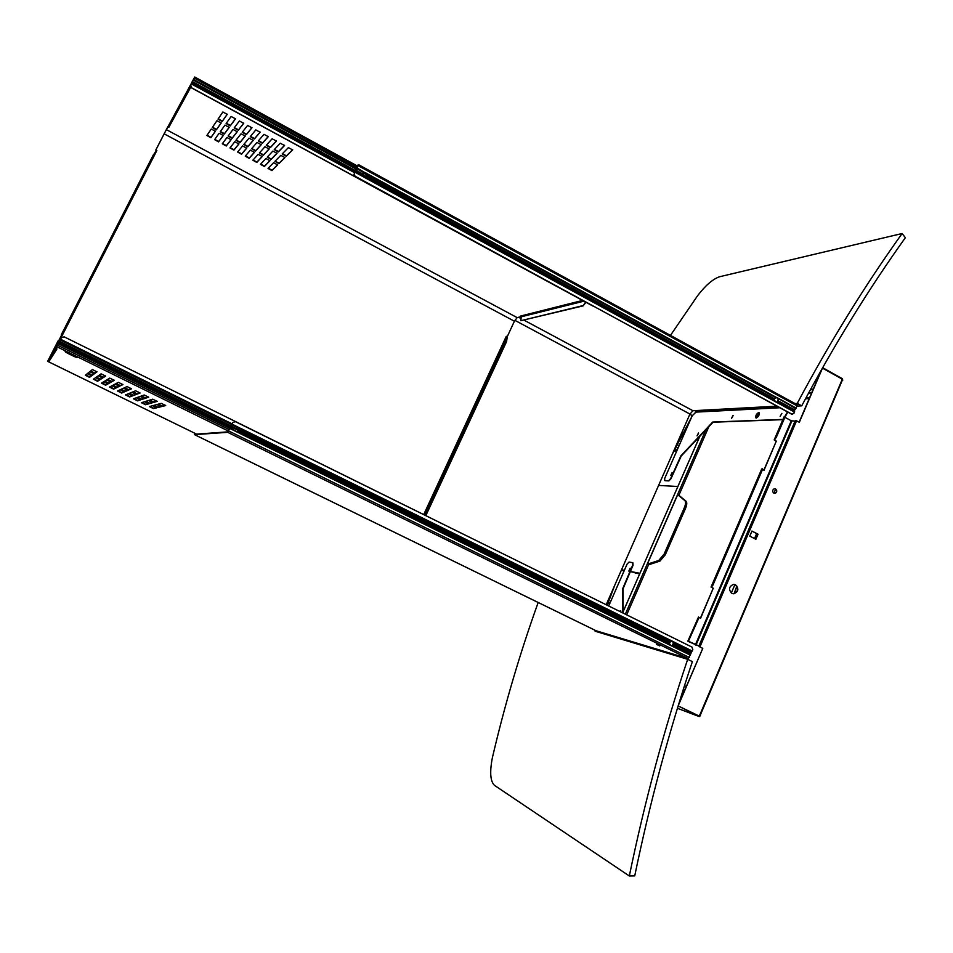 <?xml version="1.0" encoding="UTF-8"?>
<svg xmlns="http://www.w3.org/2000/svg" width="953" height="953" viewBox="0 0 953 953"><rect width="100%" height="100%" fill="white"/><g stroke="black" fill="none" stroke-linecap="round" stroke-linejoin="round"><path stroke-width="1.43" d="M699.335 716.12L678.202 705.935L699.145 716.549L677.428 708.305L699.276 716.596L700.479 715.62L699.311 715.072L700.038 715.405M842.702 380.402L841.606 379.782L841.952 378.972L822.642 367.715L842.488 378.77L842.702 380.402L842.321 379.175L822.463 368.12L799.305 422.334L795.803 420.428L796.374 421.25L791.276 420.773L784.795 417.259M699.395 716.144L842.214 380.438L700.157 715.453M678.631 704.362L702.79 648.35L678.155 705.911L698.942 715.929L699.311 715.048M702.79 648.35L699.145 646.539L700.098 646.491L796.374 421.25M755.872 539.279L749.785 536.122L751.965 531.047L758.04 534.204L755.872 539.279M773.824 493.142L775.23 493.297C777.136 492.034 777.267 490.592 775.611 488.949L774.17 488.806C772.287 490.068 772.168 491.51 773.824 493.142M731.88 593.362L733.846 593.779C738.527 591.658 739.087 588.668 735.537 584.808L733.465 584.403C728.866 586.583 728.342 589.562 731.88 593.362M699.085 646.122L688.304 641.464L698.478 618.807L698.525 616.96L688.161 641.131L699.323 646.11M761.685 469.031L762.555 468.864L762.174 470.282L712.856 585.297L711.057 587.06L713.225 588.251L700.407 618.175M763.853 470.174L776.254 441.227L774.17 439.941L784.188 417.771M713.225 588.251L700.598 618.271L698.883 617.413M713.44 588.299L711.498 587.382M776.254 441.227L764.032 470.27L762.412 469.4M776.481 441.227L774.598 440.131L775.659 437.63M712.856 585.297L711.403 586.929M762.126 468.673L712.415 585.106M784.617 417.962L776.099 437.82M774.575 440.322L774.598 439.583M698.525 616.96L687.84 641.178M702.587 648.29L699.145 646.539M799.126 422.239L821.689 369.383M751.881 531.095L757.814 534.18L755.729 539.207M774.694 488.722L775.373 488.937C777.029 490.581 776.909 492.022 775.003 493.285L774.491 493.356M734.358 584.427L735.311 584.773C738.873 588.632 738.313 591.622 733.631 593.743L732.786 593.695M681.371 695.571L682.253 695.881M684.778 689.984L683.349 689.293M608.705 605.977L627.098 564.081L629.051 562.044L632.792 562.723L632.697 565.093L622.762 588.501L622.774 612.922M672.103 641.083L668.994 642.608L670.805 645.634L672.413 645.61L673.533 643.275L672.365 641.166M682.932 657.046L682.682 657.796M628.813 571.085L630.183 568.131L628.813 571.085M620.737 611.921L620.582 610.682L619.617 611.373M623.119 613.101L623.107 588.668L633.042 565.272L632.887 562.794M619.962 611.54L620.772 610.849M628.944 571.073L630.326 568.274M684.588 690.413L683.206 689.734M810.717 389.158L812.766 390.289M810.92 388.776L812.933 389.884M782.961 419.427L712.737 422.036L680.918 455.808L670.614 478.597L668.613 480.741L664.646 480.515L664.741 478.335L691.89 416.497M787.416 412.018L784.772 416.532M670.769 475.38L672.163 472.497L670.769 475.38M697.048 435.89L698.466 432.996L697.048 435.89M731.511 418.403L733 415.413L731.511 418.403M780.126 416.413L781.877 413.388M756.301 418.045C758.743 416.521 759.648 414.698 759.029 412.554L758.695 412.482C756.265 414.007 755.348 415.842 755.979 417.974L756.301 418.045M665.146 480.729L668.946 480.908L670.948 478.775L681.252 455.987L713.082 422.215L782.866 419.654M784.831 417.271L787.786 412.22M731.547 418.403L733.143 415.568M697.108 435.89L698.609 433.15M670.852 475.368L672.294 472.652M756.158 418.033L759.207 412.685M736.848 586.107L734.06 593.695M734.31 593.636L736.991 586.333M658.583 485.422L677.869 486.495M661.322 524.329L656.629 535.074M639.916 573.301L630.326 571.455M624.37 570.311L621.547 569.763M639.832 573.492L630.255 571.645M624.286 570.49L621.463 569.942M624.12 570.859L621.32 570.263M635.306 572.991L639.666 573.873M634.543 572.479L639.749 573.682M624.203 570.68L621.38 570.132M678.465 447.088L677.238 447.839L677.464 449.363M676.916 450.59L674.641 449.566M674.986 448.875L675.439 449.304L674.748 449.351M678.286 447.469L677.38 448.005L677.571 449.113M629.325 875.986L634.734 875.89C649.982 802.152 669.197 730.737 692.378 661.62L687.673 659.309C664.181 729.176 644.728 801.402 629.325 875.986L494.404 785.308C490.318 781.234 489.628 772.109 492.332 757.921C504.792 704.589 520.076 652.781 538.183 602.487M594.434 629.957L595.125 631.22L687.673 659.309M797.053 406.097L801.723 405.847L797.244 403.393L794.945 403.524M797.244 403.393C829.61 342.58 864.574 285.96 902.122 233.509L905.35 237.714C868.266 289.652 833.72 345.701 801.723 405.847M670.471 335.385L697.644 295.633C705.446 285.459 712.737 279.158 719.527 276.751L902.122 233.509M598.639 632.292L598.52 631.541M695.213 410.612L696.714 411.41L692.343 415.639L672.246 454.331M614.756 585.225L607.252 605.262M696.714 411.41L778.363 407.086M681.443 436.26L682.551 437.749M683.825 434.842L682.848 433.544M682.967 433.329L683.932 434.616M776.588 397.556L773.872 399.188L775.73 401.928L777.243 402.035L778.351 399.7L777.017 397.604L796.196 408.098L797.137 404.715L358.519 164.702M796.196 408.098L794.445 410.421L793.932 413.399L791.729 414.233L355.183 176.269L354.087 174.411L355.183 171.647L364.189 177.258L366.583 176.007L366.905 174.28L365.726 172.696L362.628 173.291L362.307 175.531M355.183 176.269L353.98 174.494L355.755 170.099L362.295 173.66M355.064 176.365L792.408 414.424M366.155 176.829L773.872 399.188M774.122 398.604L366.643 175.769L366.083 176.901M356.982 165.774L358.495 164.631L357.006 168.002L366.714 173.672M366.119 173.136L776.778 397.615M777.719 398.128L795.815 408.682M354.957 172.017L358.03 165.774L358.268 165.072L357.184 165.893M356.899 168.097L355.755 170.099M778.422 398.914L777.839 400.629L794.695 409.838M777.803 400.355L777.303 401.523L794.445 410.421M606.179 604.738L689.948 414.043L692.962 410.731L776.719 406.192M194.853 433.281L194.71 434.246L227.922 431.864L230.078 427.826L227.696 432.328L194.519 434.639L194.793 433.246M596.113 630.767L688.245 658.654L692.819 649.624L691.997 647.111L235.403 421.643L232.675 422.572L230.078 427.826L239.501 433.246L240.859 433.139L242.157 431.542L242.396 429.994L241.133 428.445L237.857 429.112L237.547 431.506M656.498 644.359L659.75 645.92L656.498 644.359M673.676 642.405L672.604 644.788L690.508 653.198M672.604 644.788L672.306 645.693M673.128 643.561L690.77 652.591M673.688 642.525L691.842 651.578M672.234 641.119L673.509 642.024M672.937 641.524L692.235 650.994M232.675 422.572L231.901 424.025L241.919 429.053M241.585 428.802L672.163 641.095M668.994 642.608L241.633 432.519L242.265 431.232L669.256 641.988M231.901 424.025L229.864 428.159M61.29 337.803L60.539 339.28L61.314 337.767L64.196 336.85L484.029 544.413M232.008 423.799L60.563 339.244L60.206 339.923L58.24 343.771L58.574 343.128L230.054 427.563M58.383 343.485L60.539 339.28M229.828 428.242L58.24 343.771L55.727 348.321L56.966 348.929L49.222 361.092L48.138 360.568L47.65 361.354L58.216 340.662L59.289 341.186L58.681 340.84L61.731 334.872L58.681 340.84M58.228 343.807L57.514 345.189L229.173 429.6M55.727 348.321L57.514 345.189M58.216 340.662L48.579 360.27M90.618 371.027L94.883 373.076L96.837 371.67M99.136 375.208L103.365 377.233L105.485 375.911M107.641 379.389L111.835 381.391L114.11 380.128M116.123 383.559L120.269 385.524L122.711 384.345M124.569 387.704L128.691 389.658L131.288 388.55M133.003 391.85L137.089 393.768L139.841 392.743M141.413 395.971L145.464 397.877L148.37 396.924M149.8 400.093L153.814 401.975L156.876 401.106M158.162 404.191L162.201 406.061L165.357 405.263M88.081 373.052L92.238 375.053L94.073 373.719M96.384 377.126L100.506 379.103L102.495 377.853M104.675 381.188L108.761 383.142L110.893 381.962M112.93 385.25L116.981 387.168L119.268 386.06M121.174 389.289L125.188 391.183L127.631 390.146M129.394 393.315L133.372 395.197L135.957 394.232M137.589 397.341L141.592 399.2L144.272 398.294M145.761 401.344L149.669 403.179L152.551 402.357M153.909 405.347L157.793 407.157L160.819 406.407M85.675 374.982L89.725 376.923L91.464 375.673M93.775 378.949L97.79 380.866L99.672 379.687M101.852 382.903L105.831 384.798L107.856 383.69M109.905 386.858L113.86 388.729L116.016 387.68M117.946 390.79L121.853 392.648L124.164 391.659M125.951 394.721L129.834 396.543L132.276 395.638M133.944 398.64L137.804 400.439L140.377 399.605M141.926 402.535L145.797 404.334L148.454 403.548M149.871 406.431L153.659 408.206L156.518 407.491M92.417 369.585L90.249 371.313L94.657 373.516L96.992 371.837L92.417 369.585M101.101 373.85L98.755 375.482L103.15 377.674L105.664 376.09L101.101 373.85M109.762 378.103L107.236 379.639L111.608 381.819L114.312 380.33L109.762 378.103M118.398 382.344L115.682 383.785L120.054 385.965L122.937 384.571L118.398 382.344M127.011 386.573L124.116 387.919L128.476 390.087L131.538 388.788L127.011 386.573M135.6 390.79L132.527 392.04L136.875 394.208L140.115 393.005L135.6 390.79M144.177 394.995L140.913 396.15L145.249 398.306L148.668 397.198L144.177 394.995M152.718 399.188L149.276 400.26L153.6 402.404L157.197 401.392L152.718 399.188M161.236 403.369L157.614 404.346L161.927 406.49L165.703 405.561L161.236 403.369M89.773 371.694L87.724 373.338L92.024 375.47L94.228 373.886L89.773 371.694M98.23 375.839L96.015 377.388L100.291 379.52L102.674 378.019L98.23 375.839M106.665 379.985L104.27 381.438L108.547 383.559L111.096 382.153L106.665 379.985M115.087 384.107L112.502 385.477L116.766 387.597L119.494 386.275L115.087 384.107M123.473 388.216L120.721 389.503L124.974 391.612L127.881 390.385L123.473 388.216M131.836 392.326L128.917 393.518L133.158 395.614L136.231 394.471L131.836 392.326M140.186 396.412L137.089 397.52L141.318 399.617L144.57 398.557L140.186 396.412M148.501 400.498L145.237 401.511L149.466 403.607L152.873 402.631L148.501 400.498M156.804 404.56L153.373 405.49L157.579 407.574L161.164 406.693L156.804 404.56M87.271 373.695L85.329 375.256L89.522 377.34L91.607 375.827L87.271 373.695M95.514 377.733L93.406 379.199L97.587 381.283L99.839 379.854L95.514 377.733M103.734 381.76L101.459 383.142L105.628 385.215L108.058 383.88L103.734 381.76M111.93 385.774L109.488 387.073L113.645 389.146L116.242 387.883L111.93 385.774M120.114 389.777L117.505 390.992L121.65 393.053L124.402 391.886L120.114 389.777M128.262 393.78L125.498 394.911L129.632 396.96L132.55 395.876L128.262 393.78M136.398 397.758L133.468 398.807L137.589 400.856L140.675 399.855L136.398 397.758M144.511 401.737L141.413 402.702L145.535 404.739L148.775 403.822L144.511 401.737M152.599 405.692L149.347 406.574L153.457 408.611L156.852 407.777L152.599 405.692M155.863 149.966L168.014 126.415M156.197 150.252L156.864 150.503L59.289 341.186M156.244 150.181L156.864 150.503M155.827 149.955L167.99 126.404M507.234 336.695L514.406 321.221L517.169 317.623L520.91 316.682M153.671 154.231L61.326 334.67M155.792 151.027L59.193 339.78M154.076 154.446L61.731 334.872M506.984 336.54L506.579 341.555L507.282 336.731L506.293 336.29L423.787 514.441M425.908 515.478L506.579 341.555M506.222 341.365L425.538 515.299M506.984 337.684L424.538 514.799M191.577 87.771L190.457 86.592L190.576 85.115L194.483 77.479L190.648 84.996L191.577 87.771L592.921 306.008M222.883 111.989L218.011 119.137L222.168 121.519L227.243 114.348L222.883 111.989M231.15 116.48L226.111 123.521L230.257 125.903L235.498 118.839L231.15 116.48M239.394 120.96L234.188 127.905L238.321 130.275L243.73 123.318L239.394 120.96M247.613 125.439L242.241 132.276L246.374 134.635L251.937 127.785L247.613 125.439M255.809 129.894L250.27 136.624L254.391 138.971L260.121 132.229L255.809 129.894M263.993 134.337L258.287 140.973L262.397 143.307L268.281 136.672L263.993 134.337M272.141 138.769L266.28 145.297L270.378 147.632L276.43 141.104L272.141 138.769M280.277 143.2L274.25 149.621L278.336 151.944L284.554 145.523L280.277 143.2M288.39 147.608L282.195 153.933L286.281 156.244L292.642 149.919L288.39 147.608M216.927 120.721L212.305 127.511L216.367 129.834L221.179 123.032L216.927 120.721M224.991 125.093L220.203 131.788L224.253 134.087L229.22 127.392L224.991 125.093M233.032 129.453L228.089 136.041L232.127 138.34L237.249 131.74L233.032 129.453M241.049 133.789L235.939 140.282L239.977 142.581L245.255 136.076L241.049 133.789M249.043 138.125L243.777 144.522L247.804 146.798L253.236 140.401L249.043 138.125M257.012 142.45L251.592 148.739L255.618 151.015L261.205 144.713L257.012 142.45M264.97 146.75L259.395 152.957L263.397 155.22L269.151 149.013L264.97 146.75M272.903 151.05L267.174 157.162L271.176 159.413L277.073 153.314L272.903 151.05M280.813 155.339L274.929 161.343L278.919 163.594L284.971 157.59L280.813 155.339M211.28 129.024L206.884 135.481L210.851 137.732L215.414 131.264L211.28 129.024M219.142 133.277L214.592 139.626L218.547 141.878L223.276 135.505L219.142 133.277M226.981 137.506L222.287 143.772L226.23 146.012L231.102 139.734L226.981 137.506M234.807 141.735L229.959 147.906L233.902 150.133L238.917 143.951L234.807 141.735M242.61 145.94L237.607 152.027L241.538 154.243L246.708 148.156L242.61 145.94M250.389 150.145L245.243 156.137L249.162 158.341L254.475 152.349L250.389 150.145M258.156 154.338L252.855 160.235L256.774 162.439L262.23 156.542L258.156 154.338M265.899 158.52L260.443 164.321L264.35 166.513L269.961 160.712L265.899 158.52M273.618 162.689L268.019 168.407L271.927 170.587L277.668 164.881L273.618 162.689M191.291 83.364L194.722 77.014L191.636 83.054L354.909 172.159M218.201 118.863L222.383 121.114L227.267 114.205M226.302 123.271L230.471 125.486L235.522 118.672M234.378 127.654L238.536 129.858L243.754 123.14M242.431 132.038L246.577 134.218L251.961 127.595M250.46 136.398L254.606 138.566L260.145 132.038M258.466 140.758L262.599 142.902L268.305 136.47M266.459 145.094L270.581 147.227L276.453 140.889M274.428 149.43L278.538 151.539L284.578 145.285M282.374 153.743L286.484 155.839L292.666 149.681M212.495 127.249L216.569 129.429L221.203 122.877M220.393 131.526L224.455 133.682L229.244 127.225M228.267 135.791L232.329 137.935L237.273 131.574M236.13 140.055L240.18 142.176L245.278 135.898M243.968 144.296L248.006 146.405L253.26 140.21M251.783 148.525L255.809 150.622L261.229 144.511M259.573 152.754L263.6 154.827L269.163 148.811M267.352 156.959L271.367 159.02L277.085 153.088M275.107 161.164L279.122 163.201L284.983 157.364M207.063 135.207L211.054 137.339L215.438 131.121M214.77 139.376L218.749 141.485L223.288 135.35M222.466 143.534L226.433 145.618L231.126 139.567M230.138 147.667L234.093 149.74L238.929 143.772M237.785 151.801L241.74 153.85L246.72 147.977M245.421 155.923L249.364 157.948L254.499 152.158M253.033 160.033L256.965 162.046L262.242 156.34M260.634 164.13L264.553 166.132L269.973 160.509M268.198 168.216L272.117 170.194L277.692 164.666M585.285 302.47L583.129 305.877L520.85 320.684L521.208 316.849L520.552 316.051L581.866 300.612M583.129 305.877L585.678 302.685M582.736 305.663L520.85 320.684M191.517 87.89L592.837 306.032M191.231 83.852L354.647 172.707M191.148 83.769L165.905 130.537L190.922 84.448M187.538 90.618L165.905 130.537M187.991 90.857L190.386 86.235M58.895 342.461L51.271 354.528L48.567 359.829L49.222 361.092M58.717 342.377L56.215 347.44M48.722 359.448L56.346 347.237M706.137 429.195L625.335 614.185M684.468 685.755L686.315 686.386M731.32 593.028L734.918 584.594M754.538 538.588L756.67 533.585M773.907 493.189L775.647 489.115M809.621 397.663L805.976 397.889M677.69 494.702L684.826 500.575C685.922 501.79 685.791 504.101 684.397 507.544L664.146 554.05L658.726 560.483L647.325 564.2L677.69 494.702L678.881 495.322L709.175 425.92M647.325 564.2L648.54 564.807L626.681 614.864M648.54 564.807L659.941 561.103L665.373 554.67L685.612 508.175C686.994 504.733 687.137 502.41 686.029 501.207L678.881 495.322M809.228 398.568L805.488 398.795M699.097 715.56L699.907 715.87M842.512 379.782L841.725 379.854M816.34 381.915L814.612 382.046M682.062 696.345L681.216 696.047M814.97 381.414L816.614 381.283M699.705 715.238L841.975 379.997M698.906 645.991L795.159 420.857M791.883 420.976L695.952 645.157M695.356 644.907L791.276 420.773M761.709 468.995L711.057 587.06M784.081 416.818L774.17 439.941M682.503 695.297L681.55 694.963M681.86 693.998L682.908 694.368M684.183 691.378L682.836 690.901M682.991 690.413L684.385 690.901M813.112 389.467L812.278 389.527M808.597 393.041L811.682 392.839M695.273 412.077L779.471 407.681M779.602 407.765L695.166 412.161M634.781 572.717L635.437 573.051M675.439 449.304L677.106 450.173M679.024 445.778L677.154 444.598M677.285 444.348L677.595 445.027M676.785 450.9L673.89 451.055M608.467 601.951L609.765 603.571L608.467 601.939M609.67 603.797L608.359 602.26M608.157 602.796L609.443 604.309M692.343 415.639L689.841 414.293M687.661 426.122L685.826 427.861M691.223 418.01L690.294 419.463M794.492 412.089L776.218 402.118M363.117 176.662L354.957 172.207M775.289 401.618L364.189 177.258M365.464 177.258L774.503 400.546M777.243 402.035L794.599 411.517M775.73 397.711L366.905 174.28M797.149 405.883L358.149 165.679M363.748 172.564L356.636 168.669M518.611 317.254L521.053 318.564M524.067 320.184L692.962 410.731M689.948 414.043L514.858 320.327M194.519 434.639L596.304 630.862M688.245 658.654L227.696 432.328M228.601 430.935L689.436 657.534M690.425 655.199L671.329 645.8M238.369 432.686L229.804 428.469M670.34 645.324L239.501 433.246M672.413 645.61L690.568 654.556M670.841 641.214L242.396 429.994M240.859 433.139L669.554 644.204M237.345 429.97L230.471 426.599M230.793 425.943L237.654 429.326M239.072 428.362L231.615 424.681M361.985 174.28L355.457 170.706M242.312 429.708L239.382 428.266M231.65 424.454L60.206 339.923M59.503 341.293L230.829 425.729M237.809 429.16L242.205 431.328M241.883 431.971L237.392 429.767M230.495 426.36L59.157 341.96M237.44 431.209L241.097 433.007M240.096 433.293L237.952 432.233M228.446 431.09L56.751 346.666M47.65 361.342L196.58 434.115L47.65 361.354M65.709 351.848L76.752 357.28M68.437 353.063C64.137 351.145 64.018 351.288 68.104 353.492L73.81 356.303C78.11 358.221 78.241 358.078 74.179 355.886L68.437 353.063M49.806 357.685L50.688 358.125M85.472 375.148L89.653 377.197M93.549 379.103L97.718 381.14M101.614 383.046L105.759 385.072M109.666 386.989L113.776 389.003M117.684 390.909L121.781 392.91M125.689 394.828L129.763 396.817M133.67 398.735L137.72 400.713M141.628 402.631L145.654 404.596M149.573 406.514L153.576 408.48M514.406 321.221L164.095 133.801M166.799 129.858L517.169 317.623M190.743 87.188L168.824 127.345M194.698 77.074L357.78 166.275M583.224 301.351L521.112 316.825M357.327 167.216L194.209 78.027M193.483 79.456L356.672 168.49M363.975 172.481L366.869 174.065M366.905 174.947L363.141 172.886M356.267 169.134L193.185 80.028M192.399 81.553L355.421 170.575M362.009 174.173L366.274 176.496M365.892 177.067L362.069 174.983M355.183 171.218L192.077 82.172M363.033 176.591L364.284 177.282M73.81 356.303L76.276 356.994M66.15 352.026L74.072 355.838M700.11 435.688L623.119 611.802M659.941 561.103L658.726 560.483M664.146 554.05L665.373 554.67M685.612 508.175L684.397 507.544M684.826 500.575L686.029 501.207M813.29 389.05L811.646 389.169M808.561 393.124L811.646 392.91M634.71 572.705L635.377 573.027M676.725 451.031L673.831 451.174M684.373 433.603L683.158 432.948M797.137 404.715L358.495 164.631M596.209 630.826L194.483 434.639M357.804 166.227L194.722 77.014M48.937 360.889L56.596 348.75M700.05 435.747L623.119 611.743"/></g></svg>
